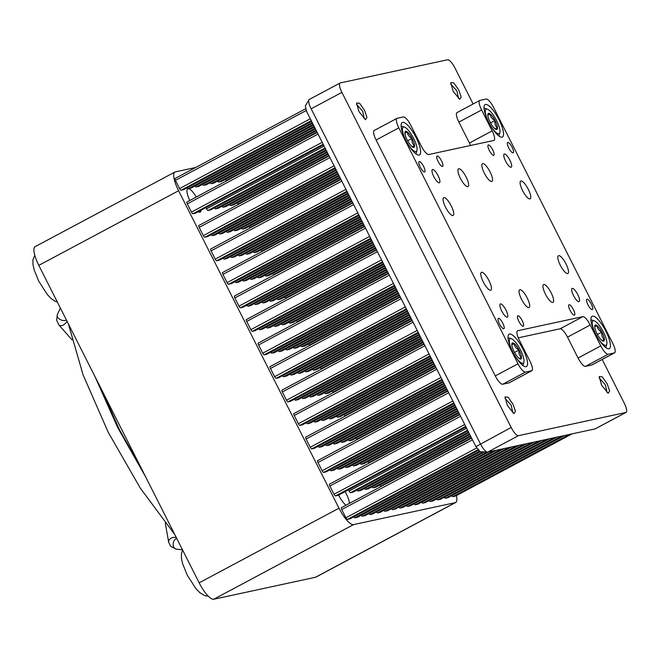 <?xml version="1.0" encoding="UTF-8"?>
<svg xmlns="http://www.w3.org/2000/svg" width="659" height="659" viewBox="0 0 659 659"><rect width="100%" height="100%" fill="white"/><g stroke="black" fill="none" stroke-linecap="round" stroke-linejoin="round"><path stroke-width="0.99" d="M490.247 125.103A13.814 3.888 61.9 0 0 499.868 132.533A13.814 3.888 61.9 0 0 498.97 126.256A13.814 3.888 61.9 0 0 487.421 109.229A13.814 3.888 61.9 0 0 486.301 116.585A13.814 3.888 61.9 0 0 488.245 121.355M499.868 132.533L499.365 134.469A15.355 4.325 -118.1 0 1 498.566 135.655A15.355 4.325 -118.1 0 1 498.509 135.688L498.566 135.655M488.476 118.241A9.078 2.554 61.9 0 0 490.263 122.393A9.078 2.554 61.9 0 0 495.098 128.876A9.078 2.554 61.9 0 0 496.062 129.436A9.078 2.554 61.9 0 0 497.471 127.904A9.078 2.554 61.9 0 0 495.016 120.449A9.078 2.554 61.9 0 0 490.181 113.966A9.078 2.554 61.9 0 0 487.891 114.114A9.078 2.554 61.9 0 0 487.8 114.938A9.078 2.554 61.9 0 0 488.476 118.241M484.11 108.57L484.052 108.603A15.355 4.325 -118.1 0 1 484.11 108.57A15.355 4.325 -118.1 0 1 485.543 108.57L487.421 109.229M495.098 128.876L497.471 127.904C495.313 126.133 494.497 123.645 495.016 120.449C492.075 119.024 490.469 116.865 490.181 113.966L487.8 114.938M490.51 122.854L495.016 120.449M487.817 115.234L490.181 113.966M345.143 491.606A13.213 3.715 -118.1 0 1 349.459 503.377M189.792 200.476A13.213 3.715 -118.1 0 1 187.741 188.812A13.213 3.715 -118.1 0 1 188.021 188.713A13.213 3.715 -118.1 0 1 196.283 197.008M200.987 210.279A13.213 3.715 -118.1 0 1 200.179 212.124A13.213 3.715 -118.1 0 1 199.899 212.231A13.213 3.715 -118.1 0 1 198.202 211.761M315.463 577.268L455.254 502.644A19.819 5.577 61.9 0 0 455.682 502.496L315.883 577.119A19.819 5.577 -118.1 0 1 315.463 577.268L213.722 599.245A19.819 5.577 -118.1 0 1 199.166 582.828L338.965 508.204A19.819 5.577 61.9 0 0 353.521 524.622L213.722 599.245M195.608 167.51L175.343 171.892A19.819 5.577 61.9 0 0 174.923 172.04A19.819 5.577 61.9 0 0 178.597 190.748L38.807 265.371L199.166 582.828M38.807 265.371A19.819 5.577 -118.1 0 1 35.125 246.664L174.923 172.04M455.254 502.644L353.521 524.622M178.597 190.748L338.965 508.204M345.983 505.231A13.213 3.715 -118.1 0 1 338.602 495.09M455.682 502.496A19.819 5.577 61.9 0 0 456.44 495.576M407.353 143.011A13.814 3.888 61.9 0 0 416.974 150.441A13.814 3.888 61.9 0 0 416.076 144.164A13.814 3.888 61.9 0 0 404.527 127.138A13.814 3.888 61.9 0 0 403.407 134.494A13.814 3.888 61.9 0 0 405.351 139.263M416.974 150.441L416.472 152.369A15.355 4.325 -118.1 0 1 415.672 153.563A15.355 4.325 -118.1 0 1 415.615 153.596L415.672 153.563M405.582 136.149A9.078 2.554 61.9 0 0 407.369 140.301A9.078 2.554 61.9 0 0 412.204 146.784A9.078 2.554 61.9 0 0 413.168 147.344A9.078 2.554 61.9 0 0 414.577 145.804A9.078 2.554 61.9 0 0 412.122 138.357A9.078 2.554 61.9 0 0 407.287 131.874A9.078 2.554 61.9 0 0 404.997 132.022A9.078 2.554 61.9 0 0 404.906 132.846A9.078 2.554 61.9 0 0 405.582 136.149M401.216 126.479L401.158 126.512A15.355 4.325 -118.1 0 1 401.216 126.479A15.355 4.325 -118.1 0 1 402.649 126.479L404.527 127.138M412.204 146.784L414.577 145.804C412.419 144.041 411.603 141.553 412.122 138.357C409.181 136.932 407.575 134.774 407.287 131.874L404.906 132.846M407.616 140.762L412.122 138.357M404.923 133.143L407.287 131.874M597.153 336.749A13.814 3.888 61.9 0 0 606.774 344.179A13.814 3.888 61.9 0 0 605.885 337.894A13.814 3.888 61.9 0 0 594.336 320.867A13.814 3.888 61.9 0 0 593.207 328.223A13.814 3.888 61.9 0 0 595.151 332.993M606.774 344.179L606.28 346.107A15.355 4.325 -118.1 0 1 605.473 347.301A15.355 4.325 -118.1 0 1 605.415 347.326L605.473 347.301M595.382 329.879A9.078 2.554 61.9 0 0 597.169 334.031A9.078 2.554 61.9 0 0 602.005 340.514A9.078 2.554 61.9 0 0 602.977 341.074A9.078 2.554 61.9 0 0 604.377 339.542A9.078 2.554 61.9 0 0 601.922 332.087A9.078 2.554 61.9 0 0 597.087 325.612A9.078 2.554 61.9 0 0 594.797 325.752A9.078 2.554 61.9 0 0 594.715 326.584A9.078 2.554 61.9 0 0 595.382 329.879M591.016 320.208L590.958 320.241A15.355 4.325 -118.1 0 1 591.016 320.208A15.355 4.325 -118.1 0 1 592.449 320.208L594.336 320.867M602.005 340.514L604.377 339.542C602.219 337.77 601.403 335.283 601.922 332.087C598.982 330.661 597.375 328.503 597.087 325.612L594.715 326.584M597.416 334.492L601.922 332.087M594.723 326.872L597.087 325.612M514.259 354.649A13.814 3.888 61.9 0 0 523.88 362.088A13.814 3.888 61.9 0 0 522.991 355.802A13.814 3.888 61.9 0 0 511.442 338.775A13.814 3.888 61.9 0 0 510.313 346.132A13.814 3.888 61.9 0 0 512.257 350.901M523.88 362.088L523.386 364.015A15.355 4.325 -118.1 0 1 522.579 365.21A15.355 4.325 -118.1 0 1 522.521 365.234L522.579 365.21M512.488 347.787A9.078 2.554 61.9 0 0 514.275 351.939A9.078 2.554 61.9 0 0 519.111 358.422A9.078 2.554 61.9 0 0 520.075 358.982A9.078 2.554 61.9 0 0 521.483 357.45A9.078 2.554 61.9 0 0 519.028 349.995A9.078 2.554 61.9 0 0 514.193 343.52A9.078 2.554 61.9 0 0 511.903 343.66A9.078 2.554 61.9 0 0 511.821 344.492A9.078 2.554 61.9 0 0 512.488 347.787M508.122 338.116L508.064 338.149A15.355 4.325 -118.1 0 1 508.122 338.116A15.355 4.325 -118.1 0 1 509.555 338.116L511.442 338.775M519.111 358.422L521.483 357.45C519.325 355.679 518.509 353.191 519.028 349.995C516.088 348.57 514.481 346.412 514.193 343.52L511.821 344.492M514.522 352.4L519.028 349.995M511.829 344.781L514.193 343.52M504.951 398.308L511.153 405.104L512.834 412.789M356.47 104.369L362.672 111.157L364.345 118.851M450.665 84.014L456.868 90.81L458.549 98.496M599.146 377.961L605.349 384.757L607.03 392.443M574.376 315.175A5.873 1.656 61.9 0 0 574.5 315.126A5.873 1.656 61.9 0 0 573.305 309.376A5.873 1.656 61.9 0 0 569.096 304.722A5.873 1.656 61.9 0 0 568.972 304.763A5.873 1.656 61.9 0 0 570.167 310.513A5.873 1.656 61.9 0 0 574.376 315.175M523.172 326.23A5.873 1.656 61.9 0 0 523.304 326.189A5.873 1.656 61.9 0 0 522.101 320.439A5.873 1.656 61.9 0 0 517.892 315.776A5.873 1.656 61.9 0 0 517.768 315.826A5.873 1.656 61.9 0 0 518.971 321.576A5.873 1.656 61.9 0 0 523.172 326.23M442.469 166.455A5.873 1.656 61.9 0 0 442.593 166.414A5.873 1.656 61.9 0 0 441.39 160.656A5.873 1.656 61.9 0 0 437.189 156.002A5.873 1.656 61.9 0 0 437.057 156.051A5.873 1.656 61.9 0 0 438.26 161.801A5.873 1.656 61.9 0 0 442.469 166.455M493.665 155.392A5.873 1.656 61.9 0 0 493.797 155.351A5.873 1.656 61.9 0 0 492.594 149.601A5.873 1.656 61.9 0 0 488.385 144.947A5.873 1.656 61.9 0 0 488.261 144.988A5.873 1.656 61.9 0 0 489.464 150.738A5.873 1.656 61.9 0 0 493.665 155.392M592.284 309.648A5.873 1.656 61.9 0 0 592.408 309.598A5.873 1.656 61.9 0 0 591.214 303.848A5.873 1.656 61.9 0 0 587.004 299.194A5.873 1.656 61.9 0 0 586.881 299.244A5.873 1.656 61.9 0 0 588.075 304.993A5.873 1.656 61.9 0 0 592.284 309.648M503.756 328.775A5.873 1.656 61.9 0 0 503.88 328.726A5.873 1.656 61.9 0 0 502.685 322.976A5.873 1.656 61.9 0 0 498.476 318.322A5.873 1.656 61.9 0 0 498.352 318.363A5.873 1.656 61.9 0 0 499.547 324.113A5.873 1.656 61.9 0 0 503.756 328.775M424.561 171.983A5.873 1.656 61.9 0 0 424.684 171.933A5.873 1.656 61.9 0 0 423.482 166.183A5.873 1.656 61.9 0 0 419.281 161.529A5.873 1.656 61.9 0 0 419.149 161.57A5.873 1.656 61.9 0 0 420.351 167.328A5.873 1.656 61.9 0 0 424.561 171.983M513.081 152.855A5.873 1.656 61.9 0 0 513.213 152.814A5.873 1.656 61.9 0 0 512.01 147.064A5.873 1.656 61.9 0 0 507.809 142.402A5.873 1.656 61.9 0 0 507.677 142.451A5.873 1.656 61.9 0 0 508.88 148.201A5.873 1.656 61.9 0 0 513.081 152.855M529.968 198.894A10.066 2.834 61.9 0 0 530.19 198.82A10.066 2.834 61.9 0 0 528.131 188.96A10.066 2.834 61.9 0 0 520.923 180.978A10.066 2.834 61.9 0 0 520.709 181.052A10.066 2.834 61.9 0 0 522.76 190.912A10.066 2.834 61.9 0 0 529.968 198.894M567.687 273.559A10.066 2.834 61.9 0 0 567.901 273.477A10.066 2.834 61.9 0 0 565.85 263.616A10.066 2.834 61.9 0 0 558.634 255.634A10.066 2.834 61.9 0 0 558.42 255.717A10.066 2.834 61.9 0 0 560.471 265.577A10.066 2.834 61.9 0 0 567.687 273.559M490.642 290.199A10.066 2.834 61.9 0 0 490.856 290.125A10.066 2.834 61.9 0 0 488.805 280.264A10.066 2.834 61.9 0 0 481.589 272.282A10.066 2.834 61.9 0 0 481.375 272.356A10.066 2.834 61.9 0 0 483.426 282.217A10.066 2.834 61.9 0 0 490.642 290.199M452.931 215.534A10.066 2.834 61.9 0 0 453.145 215.46A10.066 2.834 61.9 0 0 451.094 205.6A10.066 2.834 61.9 0 0 443.878 197.618A10.066 2.834 61.9 0 0 443.664 197.7A10.066 2.834 61.9 0 0 445.715 207.56A10.066 2.834 61.9 0 0 452.931 215.534M552.819 302.44A10.066 2.834 61.9 0 0 553.033 302.357A10.066 2.834 61.9 0 0 550.982 292.505A10.066 2.834 61.9 0 0 543.766 284.523A10.066 2.834 61.9 0 0 543.551 284.597A10.066 2.834 61.9 0 0 545.603 294.458A10.066 2.834 61.9 0 0 552.819 302.44M528.889 307.605A10.066 2.834 61.9 0 0 529.111 307.531A10.066 2.834 61.9 0 0 527.052 297.67A10.066 2.834 61.9 0 0 519.844 289.688A10.066 2.834 61.9 0 0 519.63 289.771A10.066 2.834 61.9 0 0 521.681 299.623A10.066 2.834 61.9 0 0 528.889 307.605M491.721 181.489A10.066 2.834 61.9 0 0 491.935 181.406A10.066 2.834 61.9 0 0 489.884 171.546A10.066 2.834 61.9 0 0 482.668 163.572A10.066 2.834 61.9 0 0 482.454 163.646A10.066 2.834 61.9 0 0 484.505 173.506A10.066 2.834 61.9 0 0 491.721 181.489M467.791 186.654A10.066 2.834 61.9 0 0 468.014 186.579A10.066 2.834 61.9 0 0 465.954 176.719A10.066 2.834 61.9 0 0 458.746 168.737A10.066 2.834 61.9 0 0 458.532 168.811A10.066 2.834 61.9 0 0 460.583 178.671A10.066 2.834 61.9 0 0 467.791 186.654M419.132 155.054A18.353 5.165 61.9 0 0 419.519 154.914A18.353 5.165 61.9 0 0 415.78 136.94A18.353 5.165 61.9 0 0 402.633 122.393A18.353 5.165 61.9 0 0 402.237 122.533A18.353 5.165 61.9 0 0 405.977 140.507A18.353 5.165 61.9 0 0 419.132 155.054M526.039 366.692A18.353 5.165 61.9 0 0 526.426 366.552A18.353 5.165 61.9 0 0 522.686 348.578A18.353 5.165 61.9 0 0 509.539 334.031A18.353 5.165 61.9 0 0 509.143 334.171A18.353 5.165 61.9 0 0 512.891 352.145A18.353 5.165 61.9 0 0 526.039 366.692M608.932 348.784A18.353 5.165 61.9 0 0 609.328 348.644A18.353 5.165 61.9 0 0 605.58 330.67A18.353 5.165 61.9 0 0 592.433 316.122A18.353 5.165 61.9 0 0 592.037 316.262A18.353 5.165 61.9 0 0 595.785 334.237A18.353 5.165 61.9 0 0 608.932 348.784M502.026 137.146A18.353 5.165 61.9 0 0 502.413 137.006A18.353 5.165 61.9 0 0 498.674 119.032A18.353 5.165 61.9 0 0 485.526 104.484A18.353 5.165 61.9 0 0 485.131 104.624A18.353 5.165 61.9 0 0 488.879 122.599A18.353 5.165 61.9 0 0 502.026 137.146M578.973 301.674A7.463 2.101 61.9 0 0 579.129 301.616A7.463 2.101 61.9 0 0 577.605 294.301A7.463 2.101 61.9 0 0 572.259 288.387A7.463 2.101 61.9 0 0 572.094 288.444A7.463 2.101 61.9 0 0 573.618 295.759A7.463 2.101 61.9 0 0 578.973 301.674M507.191 317.185A7.463 2.101 61.9 0 0 507.348 317.127A7.463 2.101 61.9 0 0 505.832 309.812A7.463 2.101 61.9 0 0 500.478 303.89A7.463 2.101 61.9 0 0 500.321 303.947A7.463 2.101 61.9 0 0 501.845 311.262A7.463 2.101 61.9 0 0 507.191 317.185M439.306 182.79A7.463 2.101 61.9 0 0 439.462 182.732A7.463 2.101 61.9 0 0 437.938 175.418A7.463 2.101 61.9 0 0 432.592 169.503A7.463 2.101 61.9 0 0 432.436 169.561A7.463 2.101 61.9 0 0 433.951 176.867A7.463 2.101 61.9 0 0 439.306 182.79M511.087 167.287A7.463 2.101 61.9 0 0 511.244 167.229A7.463 2.101 61.9 0 0 509.72 159.915A7.463 2.101 61.9 0 0 504.374 153.992A7.463 2.101 61.9 0 0 504.209 154.049A7.463 2.101 61.9 0 0 505.733 161.364A7.463 2.101 61.9 0 0 511.087 167.287M614.616 352.82L591.889 364.954A10.066 2.834 -118.1 0 1 591.675 365.028L614.402 352.903A10.066 2.834 61.9 0 0 614.616 352.82A10.066 2.834 61.9 0 0 612.746 343.323L493.566 107.392A10.066 2.834 61.9 0 0 486.169 99.048L479.95 100.39A10.066 2.834 61.9 0 0 479.736 100.473A10.066 2.834 61.9 0 0 481.605 109.971L492.166 130.877A10.066 2.834 -118.1 0 1 494.036 140.375A10.066 2.834 -118.1 0 1 493.822 140.458L428.737 154.519A10.066 2.834 -118.1 0 1 421.34 146.174L410.779 125.268A10.066 2.834 61.9 0 0 403.382 116.931L397.163 118.274A10.066 2.834 61.9 0 0 396.949 118.356A10.066 2.834 61.9 0 0 398.819 127.854L517.999 363.784A10.066 2.834 61.9 0 0 525.396 372.129L502.669 384.255A10.066 2.834 -118.1 0 1 495.271 375.918L517.999 363.784M398.819 127.854L376.091 139.988L495.271 375.918M518.271 337.828L560.101 328.792L582.828 316.658A10.066 2.834 -118.1 0 1 590.225 325.002L567.498 337.128A10.066 2.834 61.9 0 0 560.101 328.792M531.829 370.704L509.102 382.838A10.066 2.834 -118.1 0 1 508.888 382.912L531.615 370.786A10.066 2.834 61.9 0 0 531.829 370.704A10.066 2.834 61.9 0 0 529.96 361.206L519.399 340.299A10.066 2.834 -118.1 0 1 517.529 330.793A10.066 2.834 -118.1 0 1 517.743 330.719L582.828 316.658M531.615 370.786L525.396 372.129M591.675 365.028L585.456 366.371A10.066 2.834 -118.1 0 1 578.058 358.035L600.777 345.901L590.225 325.002M600.777 345.901A10.066 2.834 61.9 0 0 608.175 354.245L585.456 366.371M614.402 352.903L608.175 354.245M508.888 382.912L502.669 384.255M481.605 109.971L458.878 122.104L469.439 143.011L492.166 130.877M578.058 358.035L567.498 337.128M376.091 139.988A10.066 2.834 -118.1 0 1 374.221 130.482L396.949 118.356M458.878 122.104A10.066 2.834 -118.1 0 1 457.008 112.598L479.736 100.473M470.567 145.482A10.066 2.834 61.9 0 0 469.439 143.011M429.174 500.552A1.985 0.56 61.9 0 0 430.245 501.532L432.881 500.955A1.985 0.56 61.9 0 0 432.922 500.947A1.985 0.56 61.9 0 0 432.963 500.914M444.24 497.298A1.985 0.56 61.9 0 0 445.319 498.27L447.955 497.702A1.985 0.56 61.9 0 0 447.996 497.685A1.985 0.56 61.9 0 0 448.029 497.66M451.777 495.667A1.985 0.56 61.9 0 0 452.848 496.647L455.493 496.079A1.985 0.56 61.9 0 0 455.534 496.062A1.985 0.56 61.9 0 0 455.567 496.029M436.711 498.921A1.985 0.56 61.9 0 0 437.782 499.901L440.418 499.333A1.985 0.56 61.9 0 0 440.459 499.316A1.985 0.56 61.9 0 0 440.5 499.291M421.636 502.183A1.985 0.56 61.9 0 0 422.707 503.155L425.343 502.586A1.985 0.56 61.9 0 0 425.393 502.57A1.985 0.56 61.9 0 0 425.426 502.545M406.562 505.437A1.985 0.56 61.9 0 0 407.641 506.409L410.277 505.84A1.985 0.56 61.9 0 0 410.318 505.824A1.985 0.56 61.9 0 0 410.351 505.799M414.099 503.805A1.985 0.56 61.9 0 0 415.17 504.786L417.814 504.217A1.985 0.56 61.9 0 0 417.855 504.201A1.985 0.56 61.9 0 0 417.888 504.176M477.857 449.767L347.351 519.432L349.987 518.864A1.985 0.56 61.9 0 0 350.028 518.847A1.985 0.56 61.9 0 0 350.069 518.822M347.351 519.432A1.985 0.56 -118.1 0 1 345.893 517.793L341.733 509.564A1.985 0.56 61.9 0 1 341.37 507.694A1.985 0.56 61.9 0 1 341.411 507.677L471.63 438.169L341.37 507.694M465.691 426.406L335.472 495.922L338.108 495.354A1.985 0.56 61.9 0 0 338.149 495.337A1.985 0.56 61.9 0 0 338.191 495.304M335.472 495.922A1.985 0.56 -118.1 0 1 334.014 494.275L329.854 486.045A1.985 0.56 61.9 0 1 329.492 484.176A1.985 0.56 61.9 0 1 329.533 484.159L459.751 414.651L329.492 484.176M453.812 402.896L323.594 472.404L326.23 471.836A1.985 0.56 61.9 0 0 326.271 471.819A1.985 0.56 61.9 0 0 326.312 471.795M323.594 472.404A1.985 0.56 -118.1 0 1 322.136 470.765L317.976 462.536A1.985 0.56 61.9 0 1 317.613 460.666A1.985 0.56 61.9 0 1 317.654 460.649L447.873 391.133L317.613 460.666M493.978 450.748L377.492 512.924L380.128 512.356A1.985 0.56 61.9 0 0 380.177 512.34A1.985 0.56 61.9 0 0 380.21 512.315M377.492 512.924A1.985 0.56 -118.1 0 1 376.421 511.944M469.505 433.951L365.613 489.406L368.249 488.838A1.985 0.56 61.9 0 0 368.299 488.821A1.985 0.56 61.9 0 0 368.332 488.797M365.613 489.406A1.985 0.56 -118.1 0 1 364.542 488.434M356.371 465.32A1.985 0.56 61.9 0 0 356.42 465.312A1.985 0.56 61.9 0 0 356.453 465.279L457.964 411.101L356.371 465.32L353.735 465.897A1.985 0.56 -118.1 0 1 352.664 464.916M509.045 447.486L392.566 509.671L395.202 509.102A1.985 0.56 61.9 0 0 395.243 509.086A1.985 0.56 61.9 0 0 395.285 509.053M392.566 509.671A1.985 0.56 -118.1 0 1 391.495 508.69M516.582 445.863L400.104 508.04L402.74 507.471A1.985 0.56 61.9 0 0 402.781 507.455A1.985 0.56 61.9 0 0 402.814 507.43M400.104 508.04A1.985 0.56 -118.1 0 1 399.024 507.068M471.407 437.724L380.688 486.153L382.426 485.774M380.688 486.153A1.985 0.56 -118.1 0 1 379.617 485.172M459.529 414.206L368.809 462.634L370.547 462.264M368.809 462.634A1.985 0.56 -118.1 0 1 367.738 461.662M501.515 449.117L385.029 511.293L387.665 510.725A1.985 0.56 61.9 0 0 387.706 510.709A1.985 0.56 61.9 0 0 387.747 510.684M385.029 511.293A1.985 0.56 -118.1 0 1 383.958 510.321M470.452 435.838L373.151 487.784L375.787 487.207A1.985 0.56 61.9 0 0 375.828 487.199A1.985 0.56 61.9 0 0 375.869 487.166M373.151 487.784A1.985 0.56 -118.1 0 1 372.08 486.803M458.573 412.32L361.272 464.266L363.908 463.697A1.985 0.56 61.9 0 0 363.949 463.681A1.985 0.56 61.9 0 0 363.99 463.656M361.272 464.266A1.985 0.56 -118.1 0 1 360.201 463.285M482.915 451.86L362.425 516.178L365.061 515.61A1.985 0.56 61.9 0 0 365.102 515.593A1.985 0.56 61.9 0 0 365.135 515.569M362.425 516.178A1.985 0.56 -118.1 0 1 361.346 515.206M467.593 430.179L350.547 492.668L353.183 492.092A1.985 0.56 61.9 0 0 353.224 492.075A1.985 0.56 61.9 0 0 353.257 492.051M350.547 492.668A1.985 0.56 -118.1 0 1 349.089 491.021L348.479 489.818M341.304 468.582A1.985 0.56 61.9 0 0 341.346 468.565A1.985 0.56 61.9 0 0 341.378 468.541L456.053 407.328L341.304 468.582L338.668 469.15A1.985 0.56 -118.1 0 1 337.589 468.17M486.96 452.09L369.954 514.555L372.599 513.979A1.985 0.56 61.9 0 0 372.64 513.971A1.985 0.56 61.9 0 0 372.673 513.938M369.954 514.555A1.985 0.56 -118.1 0 1 368.883 513.575M468.549 432.065L358.076 491.037L360.72 490.469A1.985 0.56 61.9 0 0 360.761 490.453A1.985 0.56 61.9 0 0 360.794 490.428M358.076 491.037A1.985 0.56 -118.1 0 1 357.005 490.057M456.671 408.555L346.197 467.519L348.842 466.951A1.985 0.56 61.9 0 0 348.883 466.934A1.985 0.56 61.9 0 0 348.916 466.91M346.197 467.519A1.985 0.56 -118.1 0 1 345.127 466.547M479.398 451.341L354.888 517.809L357.524 517.241A1.985 0.56 61.9 0 0 357.565 517.224A1.985 0.56 61.9 0 0 357.598 517.2M354.888 517.809A1.985 0.56 -118.1 0 1 353.817 516.829M454.768 404.783L331.131 470.773L333.767 470.205A1.985 0.56 61.9 0 0 333.808 470.188A1.985 0.56 61.9 0 0 333.841 470.164M331.131 470.773A1.985 0.56 -118.1 0 1 330.06 469.801M258.221 343.084L388.481 273.551L258.262 343.067A1.985 0.56 61.9 0 0 258.221 343.084A1.985 0.56 61.9 0 0 258.583 344.954L262.743 353.183A1.985 0.56 61.9 0 0 264.201 354.83L266.837 354.254A1.985 0.56 -118.1 0 0 266.879 354.245A1.985 0.56 -118.1 0 0 266.92 354.212M246.342 319.566L376.602 250.033L246.384 319.557A1.985 0.56 61.9 0 0 246.342 319.566A1.985 0.56 61.9 0 0 246.705 321.435L250.865 329.673A1.985 0.56 61.9 0 0 252.323 331.312L254.959 330.744A1.985 0.56 -118.1 0 0 255 330.727A1.985 0.56 -118.1 0 0 255.041 330.703M234.464 296.056L364.724 226.523L234.505 296.039A1.985 0.56 61.9 0 0 234.464 296.056A1.985 0.56 61.9 0 0 234.826 297.926L238.986 306.155A1.985 0.56 61.9 0 0 240.444 307.794L243.08 307.226A1.985 0.56 -118.1 0 0 243.122 307.209A1.985 0.56 -118.1 0 0 243.163 307.185M222.585 272.538L352.845 203.005L222.627 272.521A1.985 0.56 61.9 0 0 222.585 272.538A1.985 0.56 61.9 0 0 222.948 274.408L227.108 282.637A1.985 0.56 61.9 0 0 228.566 284.276L231.202 283.708A1.985 0.56 -118.1 0 0 231.243 283.691A1.985 0.56 -118.1 0 0 231.284 283.667M210.707 249.02L340.967 179.487L210.748 249.003A1.985 0.56 61.9 0 0 210.707 249.02A1.985 0.56 61.9 0 0 211.069 250.89L215.229 259.127A1.985 0.56 61.9 0 0 216.687 260.766L219.323 260.198A1.985 0.56 -118.1 0 0 219.365 260.181A1.985 0.56 -118.1 0 0 219.406 260.157M198.829 225.51L329.088 155.977L198.87 225.493A1.985 0.56 61.9 0 0 198.829 225.51A1.985 0.56 61.9 0 0 199.191 227.38L203.351 235.609A1.985 0.56 61.9 0 0 204.809 237.248L207.445 236.68A1.985 0.56 -118.1 0 0 207.486 236.663A1.985 0.56 -118.1 0 0 207.527 236.639M186.95 201.992L317.21 132.459L186.991 201.975A1.985 0.56 61.9 0 0 186.95 201.992A1.985 0.56 61.9 0 0 187.313 203.862L191.472 212.091A1.985 0.56 61.9 0 0 192.93 213.73L195.566 213.162A1.985 0.56 -118.1 0 0 195.608 213.145A1.985 0.56 -118.1 0 0 195.649 213.121M175.072 178.474L305.521 108.842L175.113 178.457A1.985 0.56 61.9 0 0 175.072 178.474A1.985 0.56 61.9 0 0 175.434 180.344L179.594 188.573A1.985 0.56 61.9 0 0 181.052 190.22L183.688 189.652A1.985 0.56 -118.1 0 0 183.729 189.635A1.985 0.56 -118.1 0 0 183.77 189.603M441.934 379.378L311.715 448.886L314.351 448.318A1.985 0.56 61.9 0 0 314.392 448.301A1.985 0.56 61.9 0 0 314.434 448.277M311.715 448.886A1.985 0.56 -118.1 0 1 310.257 447.247L306.097 439.018A1.985 0.56 61.9 0 1 305.735 437.148A1.985 0.56 61.9 0 1 305.776 437.131L435.994 367.623M430.055 355.86L299.837 425.376L302.473 424.808A1.985 0.56 61.9 0 0 302.514 424.791A1.985 0.56 61.9 0 0 302.555 424.758M299.837 425.376A1.985 0.56 -118.1 0 1 298.379 423.729L294.219 415.499A1.985 0.56 61.9 0 1 293.856 413.63A1.985 0.56 61.9 0 1 293.898 413.613L424.116 344.105M418.177 332.35L287.958 401.858L290.594 401.29A1.985 0.56 61.9 0 0 290.635 401.273A1.985 0.56 61.9 0 0 290.677 401.249M287.958 401.858A1.985 0.56 -118.1 0 1 286.5 400.219L282.34 391.99A1.985 0.56 61.9 0 1 281.978 390.112A1.985 0.56 61.9 0 1 282.019 390.103L412.237 320.587M406.298 308.832L276.08 378.34L278.716 377.772A1.985 0.56 61.9 0 0 278.757 377.755A1.985 0.56 61.9 0 0 278.798 377.731M276.08 378.34A1.985 0.56 -118.1 0 1 274.622 376.701L270.462 368.472A1.985 0.56 61.9 0 1 270.099 366.602A1.985 0.56 61.9 0 1 270.141 366.585L400.359 297.069L270.099 366.602M297.061 347.705A1.985 0.56 -118.1 0 1 297.02 347.73A1.985 0.56 -118.1 0 1 296.978 347.746L294.342 348.314A1.985 0.56 61.9 0 1 293.271 347.342M285.182 324.187A1.985 0.56 -118.1 0 1 285.141 324.212A1.985 0.56 -118.1 0 1 285.1 324.228L282.464 324.796A1.985 0.56 61.9 0 1 281.393 323.824M273.304 300.669A1.985 0.56 -118.1 0 1 273.263 300.702A1.985 0.56 -118.1 0 1 273.221 300.718L270.585 301.287A1.985 0.56 61.9 0 1 269.515 300.306M261.425 277.159A1.985 0.56 -118.1 0 1 261.384 277.184A1.985 0.56 -118.1 0 1 261.343 277.2L258.707 277.768A1.985 0.56 61.9 0 1 257.636 276.788M249.547 253.641A1.985 0.56 -118.1 0 1 249.506 253.666A1.985 0.56 -118.1 0 1 249.464 253.682L246.828 254.25A1.985 0.56 61.9 0 1 245.758 253.278M237.668 230.123A1.985 0.56 -118.1 0 1 237.627 230.156A1.985 0.56 -118.1 0 1 237.586 230.164L234.95 230.741A1.985 0.56 61.9 0 1 233.879 229.76M225.79 206.613A1.985 0.56 -118.1 0 1 225.749 206.638A1.985 0.56 -118.1 0 1 225.707 206.654L223.072 207.223A1.985 0.56 61.9 0 1 222.001 206.242M445.748 386.924L341.856 442.378L344.492 441.81A1.985 0.56 61.9 0 0 344.542 441.794A1.985 0.56 61.9 0 0 344.575 441.769M341.856 442.378A1.985 0.56 -118.1 0 1 340.785 441.398M433.869 363.406L329.978 418.86L332.614 418.292A1.985 0.56 61.9 0 0 332.663 418.276A1.985 0.56 61.9 0 0 332.696 418.251M329.978 418.86A1.985 0.56 -118.1 0 1 328.907 417.888M421.991 339.887L318.099 395.342L320.735 394.774A1.985 0.56 61.9 0 0 320.785 394.757A1.985 0.56 61.9 0 0 320.818 394.733M318.099 395.342A1.985 0.56 -118.1 0 1 317.028 394.37M410.112 316.378L306.221 371.833L308.857 371.264A1.985 0.56 61.9 0 0 308.898 371.248A1.985 0.56 61.9 0 0 308.939 371.223M306.221 371.833A1.985 0.56 -118.1 0 1 305.15 370.852M292.72 322.556A1.985 0.56 -118.1 0 1 292.678 322.589A1.985 0.56 -118.1 0 1 292.637 322.605L290.001 323.174A1.985 0.56 61.9 0 1 288.93 322.193M296.468 320.571A1.985 0.56 61.9 0 0 297.538 321.543L299.277 321.172M423.894 343.66L333.174 392.089L334.912 391.718M333.174 392.089A1.985 0.56 -118.1 0 1 332.103 391.116M435.772 367.178L345.052 415.607L346.791 415.228M345.052 415.607A1.985 0.56 -118.1 0 1 343.982 414.626M447.65 390.696L356.931 439.125L358.669 438.746M356.931 439.125A1.985 0.56 -118.1 0 1 355.86 438.144M412.015 320.15L321.295 368.579L323.034 368.2M321.295 368.579A1.985 0.56 -118.1 0 1 320.225 367.598M308.346 344.08A1.985 0.56 61.9 0 0 309.417 345.061L311.155 344.682M422.938 341.774L325.637 393.72L328.273 393.151A1.985 0.56 61.9 0 0 328.314 393.135A1.985 0.56 61.9 0 0 328.355 393.11M325.637 393.72A1.985 0.56 -118.1 0 1 324.566 392.739M446.695 388.81L349.394 440.747L352.03 440.179A1.985 0.56 61.9 0 0 352.071 440.163A1.985 0.56 61.9 0 0 352.112 440.138M349.394 440.747A1.985 0.56 -118.1 0 1 348.323 439.775M434.816 365.292L337.515 417.238L340.151 416.661A1.985 0.56 61.9 0 0 340.192 416.653A1.985 0.56 61.9 0 0 340.233 416.62M337.515 417.238A1.985 0.56 -118.1 0 1 336.444 416.257M304.598 346.074A1.985 0.56 -118.1 0 1 304.557 346.099A1.985 0.56 -118.1 0 1 304.516 346.115L301.88 346.683A1.985 0.56 61.9 0 1 300.809 345.711M411.059 318.264L313.758 370.201L316.394 369.633A1.985 0.56 61.9 0 0 316.435 369.617A1.985 0.56 61.9 0 0 316.477 369.592M313.758 370.201A1.985 0.56 -118.1 0 1 312.687 369.229M284.589 297.052A1.985 0.56 61.9 0 0 285.66 298.025L287.398 297.654M272.711 273.534A1.985 0.56 61.9 0 0 273.782 274.515L275.52 274.136M248.954 226.507A1.985 0.56 61.9 0 0 250.025 227.479L251.763 227.108M260.832 250.016A1.985 0.56 61.9 0 0 261.903 250.997L263.641 250.618M237.075 202.988A1.985 0.56 61.9 0 0 238.146 203.969L239.884 203.59M280.841 299.046A1.985 0.56 -118.1 0 1 280.8 299.071A1.985 0.56 -118.1 0 1 280.759 299.087L278.123 299.656A1.985 0.56 61.9 0 1 277.052 298.675M268.963 275.528A1.985 0.56 -118.1 0 1 268.921 275.553A1.985 0.56 -118.1 0 1 268.88 275.569L266.244 276.137A1.985 0.56 61.9 0 1 265.173 275.165M257.084 252.01A1.985 0.56 -118.1 0 1 257.043 252.043A1.985 0.56 -118.1 0 1 257.002 252.059L254.366 252.628A1.985 0.56 61.9 0 1 253.295 251.647M245.206 228.5A1.985 0.56 -118.1 0 1 245.164 228.525A1.985 0.56 -118.1 0 1 245.123 228.541L242.487 229.11A1.985 0.56 61.9 0 1 241.416 228.129M233.327 204.982A1.985 0.56 -118.1 0 1 233.286 205.007A1.985 0.56 -118.1 0 1 233.245 205.023L230.609 205.592A1.985 0.56 61.9 0 1 229.538 204.619M262.57 329.072A1.985 0.56 -118.1 0 1 262.537 329.096A1.985 0.56 -118.1 0 1 262.496 329.113L259.86 329.681A1.985 0.56 61.9 0 1 258.781 328.709M270.108 327.441A1.985 0.56 -118.1 0 1 270.075 327.474A1.985 0.56 -118.1 0 1 270.033 327.482L267.389 328.058A1.985 0.56 61.9 0 1 266.318 327.078M277.645 325.818A1.985 0.56 -118.1 0 1 277.612 325.843A1.985 0.56 -118.1 0 1 277.571 325.859L274.927 326.427A1.985 0.56 61.9 0 1 273.856 325.447M281.986 350.959A1.985 0.56 -118.1 0 1 281.953 350.983A1.985 0.56 -118.1 0 1 281.912 351L279.276 351.568A1.985 0.56 61.9 0 1 278.197 350.596M443.836 383.151L326.79 445.632L329.426 445.064A1.985 0.56 61.9 0 0 329.467 445.047A1.985 0.56 61.9 0 0 329.5 445.023M326.79 445.632A1.985 0.56 -118.1 0 1 325.711 444.66M431.958 359.633L314.911 422.114L317.547 421.546A1.985 0.56 61.9 0 0 317.589 421.529A1.985 0.56 61.9 0 0 317.622 421.505M314.911 422.114A1.985 0.56 -118.1 0 1 313.832 421.142M420.08 336.115L303.033 398.604L305.669 398.036A1.985 0.56 61.9 0 0 305.71 398.02A1.985 0.56 61.9 0 0 305.743 397.987M303.033 398.604A1.985 0.56 -118.1 0 1 301.954 397.624M408.201 312.605L291.154 375.086L293.79 374.518A1.985 0.56 61.9 0 0 293.832 374.501A1.985 0.56 61.9 0 0 293.865 374.477M291.154 375.086A1.985 0.56 -118.1 0 1 290.075 374.106M421.035 338.001L310.562 396.973L313.206 396.405A1.985 0.56 61.9 0 0 313.247 396.388A1.985 0.56 61.9 0 0 313.28 396.364M310.562 396.973A1.985 0.56 -118.1 0 1 309.491 396.001M444.792 385.037L334.319 444.001L336.963 443.433A1.985 0.56 61.9 0 0 337.004 443.416A1.985 0.56 61.9 0 0 337.037 443.392M334.319 444.001A1.985 0.56 -118.1 0 1 333.248 443.029M432.914 361.519L322.44 420.491L325.085 419.923A1.985 0.56 61.9 0 0 325.126 419.907A1.985 0.56 61.9 0 0 325.159 419.882M322.44 420.491A1.985 0.56 -118.1 0 1 321.37 419.511M289.523 349.328A1.985 0.56 -118.1 0 1 289.49 349.361A1.985 0.56 -118.1 0 1 289.449 349.377L286.805 349.945A1.985 0.56 61.9 0 1 285.734 348.965M409.157 314.491L298.684 373.455L301.328 372.887A1.985 0.56 61.9 0 0 301.369 372.87A1.985 0.56 61.9 0 0 301.402 372.846M298.684 373.455A1.985 0.56 -118.1 0 1 297.613 372.483M419.132 334.237L295.496 400.227L298.132 399.659A1.985 0.56 61.9 0 0 298.173 399.642A1.985 0.56 61.9 0 0 298.206 399.618M295.496 400.227A1.985 0.56 -118.1 0 1 294.416 399.255M442.889 381.264L319.253 447.263L321.889 446.695A1.985 0.56 61.9 0 0 321.93 446.678A1.985 0.56 61.9 0 0 321.963 446.645M319.253 447.263A1.985 0.56 -118.1 0 1 318.182 446.283M431.011 357.746L307.374 423.745L310.01 423.177A1.985 0.56 61.9 0 0 310.051 423.16A1.985 0.56 61.9 0 0 310.084 423.136M307.374 423.745A1.985 0.56 -118.1 0 1 306.295 422.765M274.375 352.631L395.705 287.859L274.416 352.614A1.985 0.56 -118.1 0 1 274.416 352.614A1.985 0.56 -118.1 0 1 274.375 352.631L271.739 353.199A1.985 0.56 61.9 0 1 270.66 352.219M407.254 310.719L283.617 376.717L286.253 376.141A1.985 0.56 61.9 0 0 286.294 376.132A1.985 0.56 61.9 0 0 286.327 376.1M283.617 376.717A1.985 0.56 -118.1 0 1 282.538 375.737M258.229 303.931A1.985 0.56 -118.1 0 1 258.196 303.956A1.985 0.56 -118.1 0 1 258.155 303.972L255.511 304.54A1.985 0.56 61.9 0 1 254.44 303.56M246.351 280.413A1.985 0.56 -118.1 0 1 246.318 280.437A1.985 0.56 -118.1 0 1 246.277 280.454L243.632 281.022A1.985 0.56 61.9 0 1 242.561 280.05M210.715 209.867A1.985 0.56 -118.1 0 1 210.682 209.892A1.985 0.56 -118.1 0 1 210.641 209.908L207.997 210.476A1.985 0.56 61.9 0 1 206.547 208.837L205.938 207.634M265.766 302.3A1.985 0.56 -118.1 0 1 265.734 302.324A1.985 0.56 -118.1 0 1 265.684 302.341L263.048 302.909A1.985 0.56 61.9 0 1 261.977 301.937M253.888 278.782A1.985 0.56 -118.1 0 1 253.855 278.815A1.985 0.56 -118.1 0 1 253.806 278.823L251.17 279.4A1.985 0.56 61.9 0 1 250.099 278.419M242.01 255.272A1.985 0.56 -118.1 0 1 241.977 255.297A1.985 0.56 -118.1 0 1 241.927 255.313L239.291 255.881A1.985 0.56 61.9 0 1 238.22 254.901M230.049 231.795L338.215 174.058L230.098 231.779A1.985 0.56 -118.1 0 1 230.098 231.779A1.985 0.56 -118.1 0 1 230.049 231.795L227.413 232.363A1.985 0.56 61.9 0 1 226.342 231.391M218.253 208.236A1.985 0.56 -118.1 0 1 218.22 208.26A1.985 0.56 -118.1 0 1 218.17 208.277L215.534 208.854A1.985 0.56 61.9 0 1 214.463 207.873M250.692 305.554A1.985 0.56 -118.1 0 1 250.659 305.587A1.985 0.56 -118.1 0 1 250.618 305.595L247.982 306.171A1.985 0.56 61.9 0 1 246.903 305.191M238.813 282.044A1.985 0.56 -118.1 0 1 238.78 282.068A1.985 0.56 -118.1 0 1 238.739 282.085L236.103 282.653A1.985 0.56 61.9 0 1 235.024 281.673M213.911 183.095A1.985 0.56 -118.1 0 1 213.87 183.12A1.985 0.56 -118.1 0 1 213.829 183.136L211.193 183.704A1.985 0.56 61.9 0 1 210.122 182.732M225.197 179.47A1.985 0.56 61.9 0 0 226.268 180.451L228.006 180.072M221.449 181.464A1.985 0.56 -118.1 0 1 221.408 181.497A1.985 0.56 -118.1 0 1 221.366 181.505L218.73 182.082A1.985 0.56 61.9 0 1 217.659 181.101M198.837 186.349A1.985 0.56 -118.1 0 1 198.804 186.373A1.985 0.56 -118.1 0 1 198.763 186.39L196.118 186.958A1.985 0.56 61.9 0 1 195.048 185.986M206.374 184.726A1.985 0.56 -118.1 0 1 206.341 184.751A1.985 0.56 -118.1 0 1 206.292 184.767L203.656 185.336A1.985 0.56 61.9 0 1 202.585 184.355M191.299 187.98A1.985 0.56 -118.1 0 1 191.267 188.004A1.985 0.56 -118.1 0 1 191.225 188.021L188.589 188.589A1.985 0.56 61.9 0 1 187.51 187.617M364.542 110.308L366.956 117.401L365.473 119.666L358.891 111.528L356.535 102.952L359.625 103.282L364.542 110.308M458.738 89.962L461.16 97.054L459.669 99.32L453.087 91.181L450.74 82.606L453.82 82.935L458.738 89.962M607.227 383.909L609.641 391.001L608.15 393.266L601.568 385.128L599.22 376.544L602.301 376.882L607.227 383.909M513.023 404.255L515.445 411.348L513.954 413.613L507.372 405.474L505.016 396.899L508.105 397.229L513.023 404.255M309.516 99.369A9.91 2.793 61.9 0 0 309.31 99.443A9.91 2.793 61.9 0 0 308.956 99.797A9.91 2.793 61.9 0 0 311.147 108.801L480.419 443.894A9.91 2.793 61.9 0 0 487.421 452.123A9.91 2.793 61.9 0 0 487.693 452.099L595.085 428.902A9.91 2.793 61.9 0 0 595.291 428.828L626.05 412.41A9.91 2.793 61.9 0 0 624.213 403.061L602.186 359.46M473.137 103.99L454.941 67.959A9.91 2.793 61.9 0 0 447.659 59.755L340.275 82.952A9.91 2.793 61.9 0 0 340.06 83.026A9.91 2.793 61.9 0 0 341.906 92.384L511.17 427.477A9.91 2.793 61.9 0 0 518.452 435.681L625.836 412.485A9.91 2.793 61.9 0 0 626.05 412.41M234.472 256.895A1.985 0.56 -118.1 0 1 234.439 256.928A1.985 0.56 -118.1 0 1 234.398 256.936L231.754 257.512A1.985 0.56 61.9 0 1 230.683 256.532M222.594 233.385A1.985 0.56 -118.1 0 1 222.561 233.41A1.985 0.56 -118.1 0 1 222.52 233.426L219.875 233.994A1.985 0.56 61.9 0 1 218.804 233.014M226.935 258.526A1.985 0.56 -118.1 0 1 226.902 258.55A1.985 0.56 -118.1 0 1 226.861 258.567L224.225 259.135A1.985 0.56 61.9 0 1 223.146 258.163M214.982 235.049L336.312 170.286L215.023 235.032A1.985 0.56 -118.1 0 1 215.023 235.032A1.985 0.56 -118.1 0 1 214.982 235.049L212.346 235.617A1.985 0.56 61.9 0 1 211.267 234.645M308.956 99.797L305.298 106.008L306.641 111.544L475.913 446.645L480.222 451.703L487.421 452.123M66.987 321.164A5.288 3.254 138.6 0 1 63.421 324.961A5.288 3.254 138.6 0 1 58.865 324.92L56.608 320.225L57.325 314.771L60.34 308M66.337 319.879A5.288 3.221 -156 0 1 61.007 319.928A5.288 3.221 -156 0 1 57.185 316.023A5.288 3.221 -156 0 1 57.325 314.771M176.34 537.645A5.288 3.839 169.9 0 0 171.134 538.189A5.288 3.839 169.9 0 0 168.671 542.184L165.277 523.065M176.826 538.609A5.288 3.583 96.4 0 0 173.408 542.448A5.288 3.583 96.4 0 0 174.437 548.148A5.288 3.583 96.4 0 0 176.2 549.112L182.494 549.82M625.836 412.485L595.085 428.902M518.452 435.681L487.693 452.099M511.17 427.477L475.913 446.645M341.906 92.384L311.147 108.801M432.881 500.955L549.367 438.779M430.245 501.532L546.723 439.347M447.955 497.702L564.433 435.525M445.319 498.27L561.798 436.093M455.493 496.079L571.971 433.894M452.848 496.647L569.335 434.462M440.418 499.333L556.896 437.156M437.782 499.901L554.26 437.724M425.343 502.586L541.83 440.41M422.707 503.155L539.194 440.978M410.277 505.84L526.755 443.664M407.641 506.409L524.119 444.232M417.814 504.217L534.292 442.032M415.17 504.786L531.656 442.609M476.655 447.996L345.893 517.793M472.454 439.792L341.733 509.564M349.987 518.864L478.343 450.352L350.028 518.847M464.727 424.503L334.014 494.275M460.575 416.274L329.854 486.045M338.108 495.354L466.028 427.065L338.149 495.337M452.848 400.985L322.136 470.765M448.688 392.756L317.976 462.536M326.23 471.836L454.15 403.555L326.271 471.819M380.128 512.356L496.614 450.179M368.249 488.838L469.834 434.611L368.299 488.821M457.626 410.442L353.735 465.897M395.202 509.102L511.689 446.917M402.74 507.471L519.218 445.295M387.665 510.725L504.151 448.548M375.787 487.207L470.79 436.497L375.828 487.199M363.908 463.697L458.911 412.987L363.949 463.681M365.061 515.61L484.332 451.942L365.102 515.593M466.638 428.276L349.089 491.021M353.183 492.092L467.931 430.838M455.715 406.669L338.668 469.15M372.599 513.979L489.077 451.802M360.72 490.469L468.887 432.724L360.761 490.453M348.842 466.951L457 409.214L348.883 466.934M357.524 517.241L480.287 451.712L357.565 517.224M333.767 470.205L455.097 405.442M266.879 354.245L394.757 285.981L266.837 354.254M394.42 285.314L264.201 354.83M393.456 283.411L262.743 353.183M258.583 344.954L389.296 275.182M255 330.727L382.879 262.463L254.959 330.744M382.541 261.796L252.323 331.312M381.577 259.893L250.865 329.673M246.705 321.435L377.418 251.664M370.992 238.945L243.08 307.226M370.663 238.286L240.444 307.794M369.699 236.375L238.986 306.155M234.826 297.926L365.539 228.146M359.114 215.427L231.202 283.708M358.784 214.768L228.566 284.276M357.821 212.865L227.108 282.637M222.948 274.408L353.661 204.636M347.235 191.909L219.323 260.198M346.906 191.25L216.687 260.766M345.942 189.347L215.229 259.127M211.069 250.89L341.782 181.118M207.486 236.663L335.365 168.399L207.445 236.68M335.027 167.74L204.809 237.248M334.064 165.829L203.351 235.609M199.191 227.38L329.904 157.6M195.608 213.145L323.487 144.889L195.566 213.162M323.149 144.222L192.93 213.73M322.185 142.319L191.472 212.091M187.313 203.862L318.025 134.09M311.6 121.363L183.688 189.652M311.27 120.704L181.052 190.22M310.307 118.801L179.594 188.573M175.434 180.344L306.171 110.555M440.97 377.475L310.257 447.247M436.81 369.246L306.097 439.018M314.351 448.318L442.263 380.037L314.392 448.301M429.091 353.957L298.379 423.729M424.931 345.728L294.219 415.499M302.473 424.808L430.385 356.519M417.213 330.439L286.5 400.219M413.053 322.21L282.34 391.99M290.594 401.29L418.506 333.009L290.635 401.273M405.334 306.929L274.622 376.701M401.174 298.692L270.462 368.472M278.716 377.772L406.628 309.491L278.757 377.755M398.563 293.519L296.978 347.746M398.234 292.86L294.342 348.314M386.685 270.001L285.1 324.228M386.355 269.342L282.464 324.796M273.263 300.702L374.806 246.491L273.221 300.718M374.477 245.832L270.585 301.287M261.384 277.184L362.928 222.981L261.343 277.2M362.598 222.314L258.707 277.768M249.506 253.666L351.049 199.463L249.464 253.682M350.72 198.796L246.828 254.25M237.627 230.156L339.171 175.945L237.586 230.164M338.841 175.286L234.95 230.741M225.749 206.638L327.292 152.435L225.707 206.654M326.963 151.768L223.072 207.223M344.492 441.81L446.077 387.583L344.542 441.794M332.614 418.292L434.199 364.065L332.663 418.276M320.735 394.774L422.32 340.555L320.785 394.757M308.857 371.264L410.442 317.037M292.678 322.589L387.64 271.895L292.637 322.605M387.303 271.228L290.001 323.174M388.258 273.114L297.538 321.543M400.137 296.632L309.417 345.061M328.273 393.151L423.276 342.441L328.314 393.135M352.03 440.179L447.033 389.469L352.071 440.163M340.151 416.661L435.154 365.951L340.192 416.653M304.557 346.099L399.519 295.413L304.516 346.115M399.181 294.746L301.88 346.683M316.394 369.633L411.397 318.923L316.435 369.617M376.38 249.604L285.66 298.025M364.501 226.086L273.782 274.515M340.744 179.05L250.025 227.479M352.623 202.568L261.903 250.997M328.866 155.54L238.146 203.969M280.8 299.071L375.762 248.377L280.759 299.087M375.424 247.718L278.123 299.656M363.883 224.859L268.88 275.569M363.546 224.2L266.244 276.137M352.005 201.341L257.002 252.059M351.667 200.682L254.366 252.628M245.164 228.525L340.126 177.831L245.123 228.541M339.789 177.172L242.487 229.11M233.286 205.007L328.248 154.321L233.245 205.023M327.91 153.654L230.609 205.592M262.537 329.096L383.826 264.35L262.496 329.113M383.497 263.682L259.86 329.681M270.075 327.474L384.782 266.236L270.033 327.482M384.444 265.569L267.389 328.058M277.612 325.843L385.737 268.122L277.571 325.859M385.4 267.455L274.927 326.427M281.953 350.983L396.66 289.754L281.912 351M396.323 289.087L279.276 351.568M329.426 445.064L444.174 383.81L329.467 445.047M317.547 421.546L432.296 360.292L317.589 421.529M305.669 398.036L420.417 336.782L305.71 398.02M293.79 374.518L408.539 313.264L293.832 374.501M313.206 396.405L421.365 338.668M336.963 443.433L445.122 385.696M325.085 419.923L433.243 362.178M289.49 349.361L397.616 291.64L289.449 349.377M397.278 290.973L286.805 349.945M301.328 372.887L409.486 315.15L301.369 372.87M298.132 399.659L419.462 334.896L298.173 399.642M321.889 446.695L443.219 381.923L321.93 446.678M310.01 423.177L431.34 358.405L310.051 423.16M395.375 287.2L271.739 353.199M286.253 376.141L407.583 311.377L286.294 376.132M258.196 303.956L372.903 242.726L258.155 303.972M372.566 242.059L255.511 304.54M246.318 280.437L361.025 219.208L246.277 280.454M360.687 218.541L243.632 281.022M226.902 258.55L348.191 193.804L226.861 258.567M347.861 193.136L224.225 259.135M335.983 169.627L212.346 235.617M222.561 233.41L337.268 172.172L222.52 233.426M234.439 256.928L349.146 195.69L234.398 256.936M348.809 195.023L231.754 257.512M210.682 209.892L325.389 148.662L210.641 209.908M325.052 147.995L207.997 210.476M324.088 146.092L206.547 208.837M265.734 302.324L373.859 244.604L265.684 302.341M373.521 243.945L263.048 302.909M361.972 221.086L253.806 278.823M361.643 220.427L251.17 279.4M241.977 255.297L350.102 197.576L241.927 255.313M349.764 196.909L239.291 255.881M337.886 173.399L227.413 232.363M218.22 208.26L326.345 150.549L218.17 208.277M326.007 149.881L215.534 208.854M250.659 305.587L371.948 240.84L250.618 305.595M371.618 240.173L247.982 306.171M238.78 282.068L360.069 217.322L238.739 282.085M359.74 216.654L236.103 282.653M213.87 183.12L315.414 128.917L213.829 183.136M315.084 128.25L211.193 183.704M316.987 132.022L226.268 180.451M221.408 181.497L316.369 130.803L221.366 181.505M316.032 130.136L218.73 182.082M198.804 186.373L313.511 125.144L198.763 186.39M313.173 124.477L196.118 186.958M206.341 184.751L314.467 127.03L206.292 184.767M314.129 126.363L203.656 185.336M312.555 123.249L191.225 188.021M312.226 122.59L188.589 188.589M336.93 171.513L219.875 233.994M57.325 302.028L55.183 301.303L51.188 298.593L47.3 294.524L38.757 281.204L34.202 269.992L32.991 264.523L32.95 259.712L34.803 255.338M176.2 549.112L170.665 546.336L168.671 542.184M145.688 476.959L117.632 427.469L95.094 376.808M208.228 596.123L204.727 595.67L199.669 592.532L195.772 588.462L187.238 575.15L182.642 563.783L181.472 558.461L181.431 553.675L182.658 550.158M72.004 339.846L58.865 324.92M141.306 468.285L119.501 429.792L101.947 390.375M174.8 534.589L140.252 488.055L108.2 432.238L83.108 374.955L68.421 323.997M340.06 83.026L309.31 99.443M549.384 438.779L432.922 500.947M564.458 435.517L447.996 497.685M571.996 433.894L455.534 496.062M556.921 437.148L440.459 499.316M541.855 440.401L425.393 502.57M526.78 443.655L410.318 505.824M534.317 442.032L417.855 504.201M496.639 450.171L380.177 512.34M511.705 446.917L395.243 509.086M519.243 445.286L402.781 507.455M504.168 448.54L387.706 510.709M467.931 430.846L353.224 492.075M489.102 451.802L372.64 513.971M455.105 405.442L333.808 470.188M371.001 238.953L243.122 307.209M359.122 215.435L231.243 283.691M347.244 191.917L219.365 260.181M311.608 121.371L183.729 189.635M435.994 367.615L305.735 437.148M424.116 344.097L293.856 413.63M430.393 356.527L302.514 424.791M412.237 320.579L281.978 390.112M398.563 293.527L297.02 347.73M386.685 270.009L285.141 324.212M410.442 317.045L308.898 371.248M363.883 224.867L268.921 275.553M352.005 201.349L257.043 252.043M421.373 338.668L313.247 396.388M445.13 385.704L337.004 443.416M433.251 362.186L325.126 419.907M361.98 221.094L253.855 278.815M312.555 123.258L191.267 188.004"/></g></svg>
